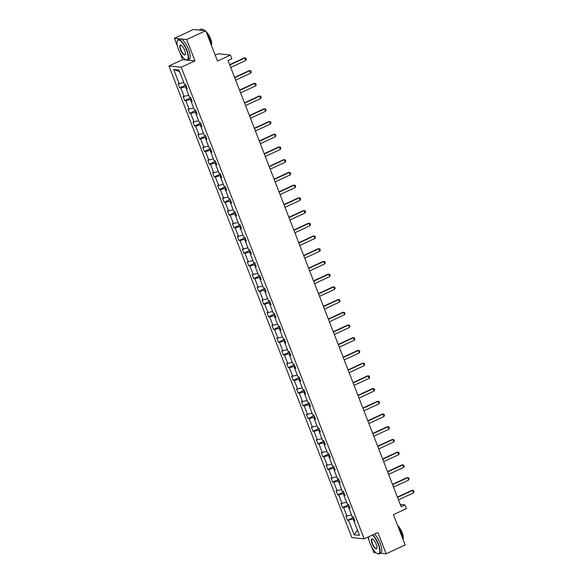 <?xml version="1.0" encoding="UTF-8"?>
<svg xmlns="http://www.w3.org/2000/svg" width="583" height="583" viewBox="0 0 583 583"><rect width="100%" height="100%" fill="white"/><g stroke="black" fill="none" stroke-linecap="round" stroke-linejoin="round"><path stroke-width="0.87" d="M187.158 60.085L194.962 60.88L186.698 39.557L174.383 38.31L193.418 29.478L205.733 30.724L217.495 61.055L230.438 55.05L218.129 53.796L215.207 55.152M186.698 39.557L205.733 30.724M380.408 553.223L386.157 553.806L405.192 544.974L393.43 514.651L406.38 508.638L404.937 504.929L400.259 504.455M371.641 546.869L373.849 552.56L375.999 552.771M367.866 537.14L369.017 540.106M168.946 65.988L351.87 537.599L364.186 538.845L181.262 67.234L168.946 65.988L182.654 59.626L186.341 60.005M174.383 38.31L177.458 46.239M180.081 53.002L182.654 59.626M354.034 518.651L353.181 519.045L353.888 520.874M353.181 519.045L347.468 520.276L353.568 517.449M357.408 530.115L354.18 534.815L348.583 520.386M351.542 514.986L345.887 516.195L347.468 520.276M347.002 516.312L343.649 507.669L342.534 507.56L348.634 504.725M346.608 502.269L340.953 503.479L342.534 507.56M342.068 503.595L338.716 494.952L337.601 494.836L343.7 492.008M341.674 489.552L336.019 490.762L337.601 494.836M337.134 490.879L333.782 482.236L332.667 482.119L338.767 479.292M336.741 476.836L331.093 478.045L332.667 482.119M332.208 478.162L328.856 469.519L327.741 469.402L333.833 466.575M331.807 464.119L326.159 465.329L327.741 469.402M327.274 465.438L323.922 456.802L322.807 456.686L328.899 453.858M326.874 451.395L321.226 452.612L322.807 456.686M322.341 452.721L318.988 444.078L317.873 443.969L323.966 441.142M321.94 438.678L316.292 439.895L317.873 443.969M317.407 440.005L314.055 431.362L312.94 431.252L319.032 428.425M317.014 425.962L311.358 427.171L312.94 431.252M312.473 427.288L309.121 418.645L308.006 418.536L314.106 415.708M312.08 413.245L306.425 414.455L308.006 418.536M307.54 414.571L304.188 405.928L303.073 405.819L309.172 402.984M307.146 400.528L301.491 401.738L303.073 405.819M302.606 401.855L299.254 393.212L298.139 393.095L304.239 390.267M302.213 387.812L296.558 389.021L298.139 393.095M297.673 389.138L294.32 380.495L293.205 380.378L299.305 377.551M297.279 375.095L291.624 376.305L293.205 380.378M292.739 376.421L289.387 367.778L288.272 367.662L294.371 364.834M292.345 362.378L286.698 363.588L288.272 367.662M287.805 363.697L284.46 355.062L283.345 354.945L289.438 352.117M287.412 349.654L281.764 350.871L283.345 354.945M282.879 350.981L279.527 342.338L278.412 342.228L284.504 339.401M282.478 336.938L276.83 338.155L278.412 342.228M277.945 338.264L274.593 329.621L273.478 329.512L279.57 326.684M277.544 324.221L271.897 325.431L273.478 329.512M273.012 325.547L269.659 316.904L268.544 316.795L274.637 313.967M272.618 311.504L266.963 312.714L268.544 316.795M268.078 312.831L264.726 304.188L263.611 304.078L269.71 301.243M267.684 298.788L262.029 299.997L263.611 304.078M263.144 300.114L259.792 291.471L258.677 291.354L264.777 288.527M262.751 286.071L257.096 287.281L258.677 291.354M258.211 287.397L254.858 278.754L253.743 278.638L259.843 275.81M257.817 273.354L252.162 274.564L253.743 278.638M253.277 274.68L249.925 266.037L248.81 265.921L254.909 263.093M252.884 260.637L247.228 261.847L248.81 265.921M248.343 261.956L244.991 253.321L243.876 253.204L249.976 250.377M247.95 247.913L242.302 249.13L243.876 253.204M243.41 249.24L240.065 240.597L238.95 240.488L245.042 237.66M243.016 235.197L237.368 236.414L238.95 240.488M238.483 236.523L235.131 227.88L234.016 227.771L240.109 224.943M238.083 222.48L232.435 223.69L234.016 227.771M233.55 223.806L230.198 215.163L229.083 215.054L235.175 212.227M233.149 209.763L227.501 210.973L229.083 215.054M228.616 211.09L225.264 202.447L224.149 202.337L230.241 199.503M228.223 197.047L222.568 198.256L224.149 202.337M223.683 198.373L220.33 189.73L219.215 189.613L225.315 186.786M223.289 184.33L217.634 185.54L219.215 189.613M218.749 185.656L215.397 177.013L214.282 176.897L220.381 174.069M218.355 171.613L212.7 172.823L214.282 176.897M213.815 172.94L210.463 164.297L209.348 164.18L215.448 161.353M213.422 158.897L207.767 160.106L209.348 164.18M208.882 160.216L205.529 151.58L204.414 151.463L210.514 148.636M208.488 146.173L202.833 147.39L204.414 151.463M203.948 147.499L200.596 138.856L199.481 138.747L205.58 135.919M203.554 133.456L197.899 134.673L199.481 138.747M199.014 134.782L195.669 126.139L194.554 126.03L200.647 123.202M198.621 120.739L192.973 121.949L194.554 126.03M194.088 122.066L190.736 113.423L189.621 113.313L195.713 110.486M193.687 108.023L188.039 109.232L189.621 113.313M189.154 109.349L185.802 100.706L184.687 100.597L190.779 97.762M188.754 95.306L183.106 96.516L184.687 100.597M184.221 96.632L180.868 87.989L179.753 87.873L185.846 85.045M183.827 82.589L178.172 83.799L179.753 87.873M179.287 83.916L173.69 69.486L178.945 70.018L184.541 84.448L185.656 84.557L187.238 88.638L186.123 88.521L189.475 97.164L190.59 97.274L192.171 101.355L191.056 101.238L194.409 109.881L195.524 109.998L197.105 114.071L195.99 113.955L199.342 122.598L200.457 122.714L202.039 126.788L200.924 126.679L204.276 135.314L205.391 135.431L206.972 139.505L205.857 139.395L209.21 148.031L210.325 148.148L211.906 152.221L210.791 152.112L214.143 160.755L215.258 160.864L216.84 164.938L215.725 164.829L219.077 173.472L220.192 173.581L221.773 177.662L220.658 177.545L224.01 186.188L225.125 186.298L226.707 190.379L225.592 190.262L228.937 198.905L230.052 199.014L231.633 203.095L230.518 202.979L233.87 211.622L234.985 211.738L236.567 215.812L235.452 215.695L238.804 224.338L239.919 224.455L241.5 228.529L240.385 228.419L243.738 237.055L244.853 237.172L246.434 241.245L245.319 241.136L248.671 249.772L249.786 249.888L251.368 253.962L250.253 253.853L253.605 262.496L254.72 262.605L256.301 266.679L255.186 266.569L258.539 275.212L259.654 275.322L261.235 279.403L260.12 279.286L263.472 287.929L264.587 288.038L266.169 292.119L265.054 292.003L268.406 300.646L269.521 300.755L271.102 304.836L269.987 304.72L273.332 313.363L274.447 313.479L276.029 317.553L274.914 317.436L278.266 326.079L279.381 326.196L280.962 330.269L279.847 330.16L283.2 338.796L284.315 338.912L285.896 342.986L284.781 342.877L288.133 351.513L289.248 351.629L290.83 355.703L289.715 355.594L293.067 364.237L294.182 364.346L295.763 368.42L294.648 368.31L298 376.953L299.115 377.063L300.697 381.144L299.582 381.027L302.934 389.67L304.049 389.779L305.63 393.86L304.515 393.744L307.868 402.387L308.983 402.496L310.564 406.577L309.449 406.46L312.801 415.103L313.916 415.22L315.498 419.294L314.383 419.177L317.728 427.82L318.843 427.937L320.424 432.01L319.309 431.901L322.661 440.537L323.776 440.653L325.358 444.727L324.243 444.618L327.595 453.253L328.71 453.37L330.291 457.444L329.176 457.334L332.529 465.977L333.644 466.087L335.225 470.16L334.11 470.051L337.462 478.694L338.577 478.803L340.159 482.884L339.044 482.768L342.396 491.411L343.511 491.52L345.092 495.601L343.977 495.484L347.33 504.127L348.445 504.237L350.026 508.318L348.911 508.201L352.263 516.844L353.378 516.961L354.96 521.034L353.845 520.918L359.441 535.347L354.18 534.815M230.438 55.05L231.881 58.759L228.07 60.523L401.133 506.7L404.937 504.929M349.705 507.487L348.911 508.201M349.1 505.935L348.248 506.328L348.955 508.157M348.248 506.328L343.649 507.669M344.772 494.77L343.977 495.484M344.167 493.218L343.314 493.612L344.028 495.441M343.314 493.612L338.716 494.952M339.838 482.054L339.044 482.768M339.233 480.494L338.38 480.895L339.095 482.724M338.38 480.895L333.782 482.236M334.904 469.337L334.11 470.051M334.299 467.777L333.447 468.178L334.161 470.007M333.447 468.178L328.856 469.519M329.971 456.62L329.176 457.334M329.366 455.061L328.513 455.454L329.227 457.291M328.513 455.454L323.922 456.802M325.037 443.896L324.243 444.618M324.432 442.344L323.58 442.737L324.294 444.574M323.58 442.737L318.988 444.078M320.103 431.18L319.309 431.901M319.506 429.627L318.653 430.021L319.36 431.857M318.653 430.021L314.055 431.362M315.17 418.463L314.383 419.177M314.572 416.911L313.72 417.304L314.426 419.133M313.72 417.304L309.121 418.645M310.243 405.746L309.449 406.46M309.639 404.194L308.786 404.587L309.493 406.417M308.786 404.587L304.188 405.928M305.31 393.029L304.515 393.744M304.705 391.477L303.852 391.871L304.559 393.7M303.852 391.871L299.254 393.212M300.376 380.313L299.582 381.027M299.771 378.753L298.919 379.154L299.626 380.983M298.919 379.154L294.32 380.495M295.443 367.596L294.648 368.31M294.838 366.037L293.985 366.437L294.699 368.267M293.985 366.437L289.387 367.778M290.509 354.879L289.715 355.594M289.904 353.32L289.051 353.713L289.766 355.55M289.051 353.713L284.46 355.062M285.575 342.155L284.781 342.877M284.97 340.603L284.118 340.997L284.832 342.833M284.118 340.997L279.527 342.338M280.642 329.439L279.847 330.16M280.037 327.886L279.184 328.28L279.898 330.116M279.184 328.28L274.593 329.621M275.708 316.722L274.914 317.436M275.11 315.17L274.258 315.563L274.965 317.392M274.258 315.563L269.659 316.904M270.774 304.005L269.987 304.72M270.177 302.453L269.324 302.847L270.031 304.676M269.324 302.847L264.726 304.188M265.848 291.289L265.054 292.003M265.243 289.736L264.391 290.13L265.097 291.959M264.391 290.13L259.792 291.471M260.914 278.572L260.12 279.286M260.31 277.012L259.457 277.413L260.164 279.242M259.457 277.413L254.858 278.754M255.981 265.855L255.186 266.569M255.376 264.296L254.523 264.697L255.23 266.526M254.523 264.697L249.925 266.037M251.047 253.139L250.253 253.853M250.442 251.579L249.59 251.973L250.304 253.809M249.59 251.973L244.991 253.321M246.113 240.415L245.319 241.136M245.509 238.862L244.656 239.256L245.37 241.092M244.656 239.256L240.065 240.597M241.18 227.698L240.385 228.419M240.575 226.146L239.722 226.539L240.436 228.376M239.722 226.539L235.131 227.88M236.246 214.981L235.452 215.695M235.641 213.429L234.789 213.823L235.503 215.652M234.789 213.823L230.198 215.163M231.313 202.265L230.518 202.979M230.715 200.712L229.862 201.106L230.569 202.935M229.862 201.106L225.264 202.447M226.379 189.548L225.592 190.262M225.781 187.996L224.929 188.389L225.636 190.218M224.929 188.389L220.33 189.73M221.453 176.831L220.658 177.545M220.848 175.272L219.995 175.672L220.702 177.502M219.995 175.672L215.397 177.013M216.519 164.114L215.725 164.829M215.914 162.555L215.061 162.956L215.768 164.785M215.061 162.956L210.463 164.297M211.585 151.398L210.791 152.112M210.98 149.838L210.128 150.232L210.835 152.068M210.128 150.232L205.529 151.58M206.652 138.674L205.857 139.395M206.047 137.122L205.194 137.515L205.908 139.352M205.194 137.515L200.596 138.856M201.718 125.957L200.924 126.679M201.113 124.405L200.261 124.798L200.975 126.635M200.261 124.798L195.669 126.139M196.784 113.24L195.99 113.955M196.179 111.688L195.327 112.082L196.041 113.911M195.327 112.082L190.736 113.423M191.851 100.524L191.056 101.238M191.246 98.972L190.393 99.365L191.107 101.194M190.393 99.365L185.802 100.706M186.917 87.807L186.123 88.521M186.32 86.255L185.467 86.648L186.174 88.478M185.467 86.648L180.868 87.989M194.962 60.88L181.262 67.234M386.157 553.806L377.893 532.49L364.186 538.845M179.535 71.541L173.69 69.486M354.639 520.204L353.845 520.918M229.797 64.975L244.889 57.972L245.866 58.103L246.339 59.328L245.837 60.421L230.744 67.424M245.837 60.421L244.889 57.972L244.292 57.914L229.687 64.691M186.647 50.422A10.844 3.578 -114.9 0 0 181.204 41.531A10.844 3.578 -114.9 0 0 177.174 41.313A10.844 3.578 -114.9 0 0 178.529 49.599A10.844 3.578 -114.9 0 0 185.737 59.75A10.844 3.578 -114.9 0 0 186.647 50.422M177.225 41.16A11.113 3.666 65.1 0 1 177.276 40.992A11.113 3.666 65.1 0 1 178.136 39.819A11.113 3.666 65.1 0 1 186.975 50.32A11.113 3.666 65.1 0 1 187.493 59.983A11.113 3.666 65.1 0 1 186.035 59.889A11.113 3.666 65.1 0 1 185.882 59.816M184.614 50.211A5.422 1.785 65.1 0 1 185.292 54.357A5.422 1.785 65.1 0 1 183.281 54.248A5.422 1.785 65.1 0 1 180.555 49.803A5.422 1.785 65.1 0 1 181.014 45.131A5.422 1.785 65.1 0 1 184.614 50.211M181.175 45.212A5.16 1.698 -114.9 0 0 180.643 45.226A5.16 1.698 -114.9 0 0 180.883 49.708A5.16 1.698 -114.9 0 0 184.986 54.576A5.16 1.698 -114.9 0 0 185.336 54.183M199.175 30.061A11.113 3.666 65.1 0 1 199.233 30.032L201.135 29.15A11.113 3.666 65.1 0 1 204.444 30.593M206.819 33.53A11.113 3.666 65.1 0 1 209.975 39.651A11.113 3.666 65.1 0 1 211.505 45.612M199.233 30.032A11.113 3.666 65.1 0 1 200.909 30.236M206.156 31.817A8.002 2.638 65.1 0 1 210.558 38.726A8.002 2.638 65.1 0 1 211.454 45.11M178.136 39.819L179.812 39.039A11.113 3.666 65.1 0 1 188.652 49.548A11.113 3.666 65.1 0 1 189.169 59.204L187.493 59.983M368.543 536.826A10.844 3.578 -114.9 0 0 370.088 543.465A10.844 3.578 -114.9 0 0 377.288 553.617A10.844 3.578 -114.9 0 0 378.207 544.289A10.844 3.578 -114.9 0 0 372.377 535.048M372.741 534.881A11.113 3.666 65.1 0 1 378.535 544.187A11.113 3.666 65.1 0 1 379.052 553.85A11.113 3.666 65.1 0 1 377.595 553.755A11.113 3.666 65.1 0 1 377.441 553.682M376.173 544.077A5.422 1.785 65.1 0 1 376.851 548.224A5.422 1.785 65.1 0 1 374.84 548.115A5.422 1.785 65.1 0 1 372.114 543.669A5.422 1.785 65.1 0 1 372.573 538.998A5.422 1.785 65.1 0 1 376.173 544.077M372.734 539.078A5.16 1.698 -114.9 0 0 372.202 539.093A5.16 1.698 -114.9 0 0 372.442 543.575A5.16 1.698 -114.9 0 0 376.545 548.443A5.16 1.698 -114.9 0 0 376.895 548.049M398.378 527.404A11.113 3.666 65.1 0 1 401.534 533.518A11.113 3.666 65.1 0 1 403.064 539.479M397.715 525.684A8.002 2.638 65.1 0 1 402.117 532.592A8.002 2.638 65.1 0 1 403.006 538.976M374.417 534.101A11.113 3.666 65.1 0 1 380.211 543.414A11.113 3.666 65.1 0 1 380.728 553.07L379.052 553.85M234.73 77.692L249.823 70.696L250.799 70.82L251.273 72.044L250.77 73.137L235.678 80.141M250.77 73.137L249.823 70.696L249.218 70.63L234.621 77.408M239.664 90.409L254.756 83.413L255.733 83.537L256.207 84.761L255.704 85.854L240.611 92.857M255.704 85.854L254.756 83.413L254.152 83.347L239.555 90.125M244.598 103.125L259.683 96.129L260.667 96.253L261.14 97.478L260.637 98.571L245.545 105.574M260.637 98.571L259.683 96.129L259.085 96.064L244.488 102.841M249.531 115.849L264.616 108.846L265.593 108.97L266.074 110.194L265.564 111.295L250.479 118.291M265.564 111.295L264.616 108.846L264.019 108.788L249.422 115.558M254.465 128.566L269.55 121.563L270.527 121.687L271 122.911L270.497 124.011L255.412 131.007M270.497 124.011L269.55 121.563L268.952 121.504L254.348 128.275M259.399 141.283L274.484 134.279L275.46 134.411L275.934 135.628L275.431 136.728L260.346 143.724M275.431 136.728L274.484 134.279L273.886 134.221L259.282 140.991M264.325 153.999L279.417 146.996L280.394 147.127L280.868 148.352L280.365 149.445L265.28 156.448M280.365 149.445L279.417 146.996L278.82 146.938L264.216 153.715M269.259 166.716L284.351 159.713L285.327 159.844L285.801 161.068L285.298 162.161L270.213 169.165M285.298 162.161L284.351 159.713L283.753 159.655L269.149 166.432M274.192 179.433L289.285 172.437L290.261 172.561L290.735 173.785L290.232 174.878L275.14 181.881M290.232 174.878L289.285 172.437L288.687 172.371L274.083 179.149M279.126 192.15L294.218 185.154L295.195 185.277L295.668 186.502L295.166 187.595L280.073 194.598M295.166 187.595L294.218 185.154L293.613 185.088L279.017 191.865M284.059 204.866L299.152 197.87L300.128 197.994L300.602 199.218L300.099 200.312L285.007 207.315M300.099 200.312L299.152 197.87L298.547 197.805L283.95 204.582M288.993 217.59L304.078 210.587L305.062 210.711L305.536 211.935L305.033 213.035L289.94 220.031M305.033 213.035L304.078 210.587L303.481 210.529L288.884 217.299M293.927 230.307L309.012 223.304L309.988 223.427L310.469 224.652L309.959 225.752L294.874 232.748M309.959 225.752L309.012 223.304L308.414 223.245L293.817 230.015M298.86 243.024L313.946 236.02L314.922 236.151L315.396 237.368L314.893 238.469L299.808 245.465M314.893 238.469L313.946 236.02L313.348 235.962L298.744 242.732M303.794 255.74L318.879 248.737L319.856 248.868L320.329 250.092L319.827 251.186L304.741 258.189M319.827 251.186L318.879 248.737L318.282 248.679L303.677 255.456M308.72 268.457L323.813 261.454L324.789 261.585L325.263 262.809L324.76 263.902L309.675 270.906M324.76 263.902L323.813 261.454L323.215 261.395L308.611 268.173M313.654 281.174L328.746 274.178L329.723 274.301L330.197 275.526L329.694 276.619L314.609 283.622M329.694 276.619L328.746 274.178L328.149 274.112L313.545 280.889M318.588 293.89L333.68 286.894L334.657 287.018L335.13 288.242L334.627 289.336L319.535 296.339M334.627 289.336L333.68 286.894L333.082 286.829L318.478 293.606M323.521 306.607L338.614 299.611L339.59 299.735L340.064 300.959L339.561 302.052L324.469 309.056M339.561 302.052L338.614 299.611L338.009 299.545L323.412 306.323M328.455 319.331L343.547 312.328L344.524 312.452L344.998 313.676L344.495 314.776L329.402 321.772M344.495 314.776L343.547 312.328L342.942 312.269L328.346 319.039M333.389 332.048L348.474 325.044L349.457 325.168L349.931 326.393L349.428 327.493L334.336 334.489M349.428 327.493L348.474 325.044L347.876 324.986L333.279 331.756M338.322 344.764L353.407 337.761L354.384 337.892L354.865 339.109L354.362 340.21L339.27 347.206M354.362 340.21L353.407 337.761L352.81 337.703L338.213 344.473M343.256 357.481L358.341 350.478L359.317 350.609L359.791 351.833L359.288 352.926L344.203 359.93M359.288 352.926L358.341 350.478L357.743 350.419L343.139 357.197M348.189 370.198L363.275 363.194L364.251 363.326L364.725 364.55L364.222 365.643L349.137 372.646M364.222 365.643L363.275 363.194L362.677 363.136L348.073 369.913M353.123 382.914L368.208 375.918L369.185 376.042L369.658 377.267L369.156 378.36L354.07 385.363M369.156 378.36L368.208 375.918L367.611 375.853L353.006 382.63M358.049 395.631L373.142 388.635L374.118 388.759L374.592 389.983L374.089 391.076L359.004 398.08M374.089 391.076L373.142 388.635L372.544 388.57L357.94 395.347M362.983 408.348L378.075 401.352L379.052 401.476L379.526 402.7L379.023 403.793L363.93 410.796M379.023 403.793L378.075 401.352L377.478 401.286L362.874 408.064M367.917 421.072L383.009 414.068L383.986 414.192L384.459 415.417L383.957 416.517L368.864 423.513M383.957 416.517L383.009 414.068L382.404 414.01L367.807 420.78M372.85 433.788L387.943 426.785L388.919 426.909L389.393 428.133L388.89 429.234L373.798 436.23M388.89 429.234L387.943 426.785L387.338 426.727L372.741 433.497M377.784 446.505L392.869 439.502L393.853 439.633L394.327 440.85L393.824 441.95L378.731 448.946M393.824 441.95L392.869 439.502L392.272 439.444L377.675 446.214M382.718 459.222L397.803 452.219L398.779 452.35L399.26 453.574L398.757 454.667L383.665 461.67M398.757 454.667L397.803 452.219L397.205 452.16L382.608 458.938M387.651 471.939L402.736 464.935L403.713 465.066L404.187 466.291L403.684 467.384L388.599 474.387M403.684 467.384L402.736 464.935L402.139 464.877L387.535 471.654M392.585 484.655L407.67 477.659L408.647 477.783L409.12 479.007L408.617 480.1L393.532 487.104M408.617 480.1L407.67 477.659L407.072 477.594L392.468 484.371M397.519 497.372L412.604 490.376L413.58 490.5L414.054 491.724L413.551 492.817L398.466 499.82M413.551 492.817L412.604 490.376L412.006 490.31L397.402 497.088"/></g></svg>
